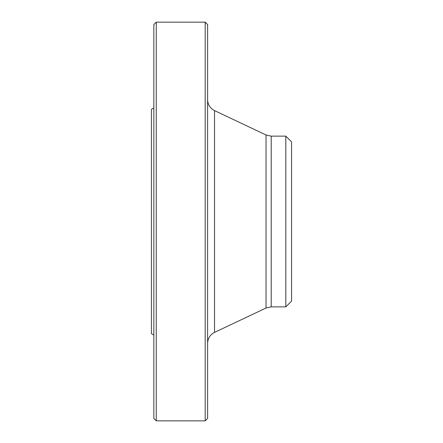 <?xml version="1.0" encoding="UTF-8"?>
<svg xmlns="http://www.w3.org/2000/svg" width="443" height="443" viewBox="0 0 443 443"><rect width="100%" height="100%" fill="white"/><g stroke="black" fill="none" stroke-linecap="round" stroke-linejoin="round"><path stroke-width="0.66" d="M205.192 420.85L205.192 22.15L156.257 22.15L156.257 420.85L205.192 420.85L207.606 418.436L207.606 24.564L205.192 22.15M153.843 335.074L151.423 333.679L151.423 109.321L153.843 107.926M156.257 420.85L153.843 418.436L153.843 24.564L156.257 22.15M285.818 306.861L285.818 136.139L291.577 141.898L291.577 301.102L285.818 306.861L271.21 306.861L266.044 308.018L214.517 332.4C210.115 334.709 207.806 338.352 207.606 343.319M266.044 308.018L266.044 134.982L214.517 110.6L214.517 332.4M285.818 136.139L271.21 136.139L271.21 306.861M271.21 136.139L266.044 134.982M214.517 110.6C210.115 108.291 207.806 104.648 207.606 99.681"/></g></svg>
